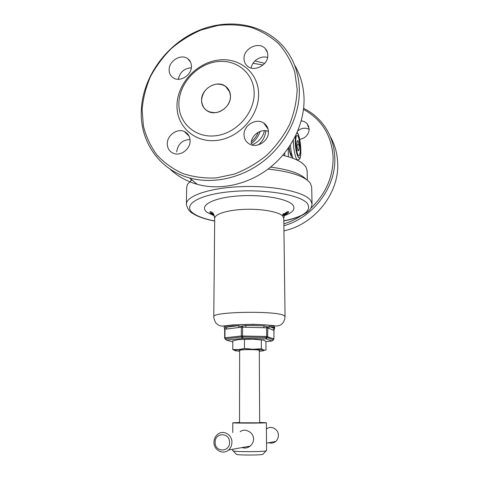 <?xml version="1.0" encoding="UTF-8"?>
<svg xmlns="http://www.w3.org/2000/svg" width="479" height="479" viewBox="0 0 479 479"><rect width="100%" height="100%" fill="white"/><g stroke="black" fill="none" stroke-linecap="round" stroke-linejoin="round"><path stroke-width="0.72" d="M282.766 155.286C291.693 157.405 298.267 160.076 302.494 163.297L305.83 166.728L307.153 170.65L307.35 180.206M265.3 124.342L265.558 125.6M265.869 130.767C265.264 136.485 262.767 141.179 258.379 144.856M287.364 213.371L282.844 214.52M213.568 214.155L211.095 213.502M292.465 156.902L291.238 156.298C290.238 154.555 289.484 151.526 288.975 147.203M251.236 143.772C255.499 140.473 258.474 136.347 260.169 131.396M251.912 144.999C258.78 141.988 262.959 137.21 264.45 130.665M251.236 143.598C250.9 135.341 260.947 128.18 268.414 131.414M244.021 134.713C243.601 125.187 256.367 117.672 263.821 123.151C266.767 125.217 268.306 128.127 268.426 131.881C268.881 140.964 257.199 148.52 249.613 144.125C246.014 142.095 244.146 138.958 244.021 134.713M251.188 68.048C252.086 60.863 260.911 55.157 267.563 57.516M244.015 58.666C243.494 48.439 258.882 41.044 265.246 48.577C266.899 50.379 267.749 52.57 267.803 55.145C268.366 65.054 253.834 72.563 247.17 65.91C245.11 64.012 244.056 61.599 244.015 58.666M178.32 79.286C179.864 72.167 184.199 68.347 191.325 67.826M169.129 69.748C168.955 60.785 181.176 53.486 187.75 58.713C190.193 60.558 191.42 63.138 191.432 66.449C191.66 75.173 180.014 82.508 173.344 77.915C170.53 76.071 169.123 73.347 169.129 69.748M176.679 151.951C177.853 144.059 182.307 139.898 190.043 139.467M167.267 143.622C167.165 135.252 177.272 128.061 184.361 131.527C188.109 133.36 190.025 136.509 190.115 140.97C190.265 149.047 180.822 156.22 173.757 153.448C169.512 151.729 167.351 148.454 167.267 143.622M142.125 109.679L143.395 126.001C146.017 136.515 150.46 146.083 156.723 154.711C163.95 162.585 172.572 168.836 182.589 173.452C193.229 176.985 204.497 178.469 216.4 177.901L234.219 174.111C245.955 169.638 256.834 163.321 266.857 155.154C276.114 146.083 283.67 135.898 289.52 124.588C294.202 112.906 296.752 101.105 297.166 89.178L294.795 72.107C291.244 61.384 285.873 51.924 278.67 43.733C270.593 36.47 261.378 31.009 251.02 27.345C240.242 24.794 229.154 24.184 217.765 25.507L201.048 30.045C190.235 34.739 180.29 40.949 171.201 48.678C162.8 57.133 155.843 66.533 150.34 76.88C145.79 87.579 143.053 98.512 142.125 109.679M141.299 110.559C139.904 141.371 159.178 169.847 189.576 177.96C213.281 184.463 242.152 178.074 264.234 160.567C286.262 143.011 299.818 115.475 299.351 89.717C298.848 73.191 293.717 59.025 283.951 47.229C263.552 23.016 226.537 17.489 195.666 31.836C164.74 46.158 142.449 78.406 141.299 110.559M169.746 168.871C177.392 176.14 186.553 181.29 197.216 184.313C220.358 190.72 248.487 184.571 269.964 167.596C291.382 150.568 304.536 123.804 304.045 98.698C303.71 86.178 300.507 74.892 294.441 64.839M178.889 103.236C178.278 122.72 195.151 138.257 215.58 135.779C236.003 133.599 254.439 113.349 254.169 93.231C254.199 73.071 236.111 58.618 216.268 61.761C196.42 64.623 179.212 83.783 178.889 103.236M176.991 105.069C176.314 126.163 194.558 143.071 216.736 140.431C238.913 138.114 258.947 116.122 258.618 94.273C258.618 72.383 238.937 56.75 217.454 60.174C195.959 63.288 177.356 84.005 176.991 105.069M299.692 139.359C305.56 138.174 308.733 134.731 309.212 129.025L307.087 123.63C305.542 122.001 303.59 121.091 301.225 120.918M309.218 129.336C305.279 127.402 301.477 127.929 297.8 130.917M330.211 136.413C334.851 144.502 337.348 153.412 337.701 163.141C339.246 193.33 314.511 224.412 283.945 230.854M303.62 108.32C310.793 111.864 316.93 116.72 322.038 122.881C329.989 132.707 334.24 144.263 334.779 157.555C336.198 186.93 313.368 217.484 283.879 225.747M303.494 109.398C321.798 119.439 331.672 135.383 333.115 157.226C333.24 176.883 325.744 193.953 310.637 208.437M301.135 215.778C295.687 219.286 289.921 221.987 283.855 223.873M224.567 328.72L224.142 327.229C222.43 324.079 268.096 323.301 273.88 326.421L274.718 327.139L274.724 328.121L273.838 329.959M273.802 330.378L268.354 328.217L269.946 326.498L273.892 327.408L274.724 328.121M268.084 169.045C290.951 171.614 305.033 176.344 310.332 183.235L311.679 187.049L312.051 203.988L310.703 200.45C305.009 192.169 274.515 185.499 242.386 186.588C210.239 187.606 186.068 195.929 186.379 204.204L186.696 187.271L187.433 184.451L191.798 179.811M265.929 341.617L272.174 340.97L266.198 338.922L242.973 338.39L226.405 340.084L232.8 341.898M270.587 167.093C288.981 169.53 300.818 173.596 306.105 179.302M273.03 330.091L274.587 328.414L269.946 326.498L267.815 326.9L263.983 325.858L246.05 325.403L241.093 326.235L237.979 325.696C232.183 326.043 228.118 326.552 225.771 327.217L224.573 328.732L224.388 328.187M273.389 339.851L267.228 337.527L241.614 336.976L241.326 335.995L266.647 336.474L273.88 338.869M242.057 338.414L241.614 336.976L225.028 338.827M224.801 328.247L224.98 329.181L224.573 328.732M225.609 327.277L238.099 325.714L225.771 327.217L227.004 328.995L224.98 329.181L224.926 337.773L241.326 335.995L241.332 327.187L227.004 328.995M238.362 325.678L239.219 327.504M242.721 326.175L242.619 327.145L241.332 327.187L241.093 326.235M245.739 325.415L263.983 325.858L246.05 325.403L245.673 327.277L242.619 327.145L242.53 336.947L242.973 338.39M264.24 325.882L263.576 327.72L245.673 327.277M269.384 326.45L274.431 328.612M272.144 340.958L273.521 339.737L273.88 338.803L274.048 329.432M268.354 328.217L266.587 327.732L263.576 327.72M266.611 326.774L266.647 336.474L266.552 337.461L265.522 338.857M266.198 338.922L267.599 336.563L267.815 326.9M288.328 212.508L282.933 213.999M213.137 213.514L210.131 212.646M242.152 447.548C244.889 448.506 247.535 448.027 250.092 446.111C252.313 444.314 253.481 441.973 253.595 439.093C253.726 432.148 244.643 427.717 240.171 431.741M231.932 442.374C231.854 445.5 230.716 448.045 228.513 450.026C222.986 455.182 213.58 450.003 213.975 442.141C214.095 438.8 215.382 436.153 217.849 434.19C223.376 429.639 232.237 434.716 231.932 442.374M215.131 442.255C214.664 452.338 229.812 452.619 229.525 442.44C229.89 432.315 214.855 432.202 215.131 442.255M259.295 350.233L259.672 422.741L259.283 422.801L239.524 422.777L239.65 350.263M263.121 454.044L262.708 454.385C259.798 455.242 238.943 455.254 236.482 454.397L236.183 454.086M259.672 422.46L266.39 422.735L266.581 450.625L265.971 450.901C262.414 451.895 236.165 451.913 233.177 450.925L232.71 450.685L232.716 449.26M266.39 422.735L265.785 422.831C261.714 423.232 231.746 423.191 232.806 422.789L239.524 422.496M268.791 442.71C271.306 443.536 273.599 443.123 275.682 441.464C277.455 439.878 278.359 437.836 278.389 435.339C278.55 429.226 271.252 425.172 266.779 428.819M259.325 350.526L259.349 350.514C261.42 349.778 248.284 349.281 242.111 349.874C239.973 350.071 239.135 350.299 239.59 350.55L239.62 350.562M261.372 348.76L261.324 339.952L263.648 340.102L265.929 341.467L265.983 350.083L263.707 350.047L261.372 348.76L252.936 349.245L244.446 348.461L238.56 349.616L232.77 349.508L235.315 350.754M232.77 349.508L232.8 340.803L238.572 339.587L252.906 339.156L261.324 339.952M244.446 348.461L244.446 339.605M259.331 351.251L260.079 351.191C263.791 350.862 265.001 350.478 263.707 350.047L252.936 349.245L235.662 349.993C234.465 350.257 234.375 350.514 235.399 350.772L239.614 351.281M290.358 145.119C290.849 150.825 291.735 155.232 293.01 158.327M297.136 152.591C297.89 155.202 298.609 156.286 299.285 155.849L300.171 152.993L300.315 149.208L299.052 139.185C298.273 136.281 297.513 135.06 296.776 135.515L296.776 135.515C296.07 136.258 295.729 138.443 295.759 142.077L297.07 152.322C297.872 155.214 298.633 156.364 299.351 155.783L300.249 152.208M296.836 135.461C297.537 135.138 298.249 136.287 298.98 138.916M295.753 141.748C295.747 138.413 296.064 136.359 296.711 135.575M296.998 152.053L295.765 142.407M298.16 150.837L299.159 149.885L299.07 144.772L297.974 140.563L296.968 141.455L297.058 146.622L298.16 150.837M297.028 144.999L299.07 144.772M297.944 150.017L299.159 149.885M251.367 141.814C254.493 139.144 256.798 135.952 258.283 132.228C256.774 135.946 254.481 139.126 251.373 141.784M288.238 148.256L288.364 156.765M284.748 155.771L284.712 152.945M229.764 91.998L225.513 86.304C228.752 88.723 230.405 92.082 230.483 96.381C230.411 92.082 228.752 88.723 225.513 86.304C216.861 79.508 201.198 88.693 201.551 100.225C202.318 108.655 207.066 112.781 215.795 112.607C223.579 111.685 230.519 104.033 230.483 96.381C229.567 87.902 224.759 83.825 216.059 84.154C207.401 86.244 202.563 91.603 201.551 100.225C201.611 105.087 203.629 108.721 207.599 111.122C216.436 116.672 230.908 107.422 230.483 96.381C230.908 107.428 216.418 116.672 207.599 111.122M224.142 327.331C221.37 324.133 267.965 323.241 273.898 326.421L274.718 327.241M283.987 315.535L285.047 316.613L284.67 319.427C283.502 322.116 282.64 323.547 282.083 323.726C281.071 325.007 279.161 325.768 276.353 326.025C272.216 325.295 264.588 324.714 253.475 324.283L232.818 324.912L222.549 326.115C220.118 326.103 218.065 325.223 216.394 323.469C214.999 322.577 213.365 316.631 213.778 316.739C211.149 311.703 276.467 310.512 283.987 315.535M213.778 316.739L214.7 218.376C214.562 214.071 227.741 209.916 244.877 209.329C261.995 208.706 278.886 211.838 282.742 216.071L283.784 218.25C284.586 214.46 285.245 212.658 285.771 212.862C287.029 211.628 287.987 211.287 288.639 211.85C288.544 212.88 286.58 214.143 282.748 215.634M214.329 215.855L207.12 212.335C198.647 206.299 210.97 198.372 235.512 196.174C259.977 193.875 287.717 198.438 292.867 205.06C295.771 209.078 292.861 212.64 284.143 215.736M214.676 220.975C205.138 219.107 198.096 216.61 193.558 213.49C181.709 205.581 197.234 194.743 230.603 191.66C263.905 188.457 301.513 194.881 307.608 203.809C311.446 211.041 303.512 216.724 283.813 220.855M226.639 340.036L225.214 338.737L224.926 337.773L224.597 337.857L225.052 338.851L226.405 340.084L225.058 338.851M224.669 337.899L224.651 329.247M285.771 214.329L282.784 215.023M213.885 214.742L212.694 214.454M287.669 213.143L282.849 214.472M213.508 214.059L210.79 213.275M263.043 65L253.038 63.282M293.28 140.245L293.286 140.832C293.37 149.005 295.519 158.932 297.357 159.902L298.285 159.83M295.465 136.084L295.214 141.227C295.393 156.699 301.297 165.291 300.824 150.005C300.74 142.329 298.609 132.946 296.902 133.012M289.16 146.921C289.681 151.22 290.43 153.825 291.406 154.729L291.855 154.771M290.585 154.915L291.202 155.13L291.591 154.711M190.995 180.409L191.019 179.158M263.821 123.151L268.066 129.132M265.246 48.577L267.438 52.51M187.75 58.713L190.672 62.39M184.361 131.527L189.139 136.216M197.216 184.313L189.576 177.96M308.895 126.875L307.087 123.63M285.047 316.613L283.784 218.25M214.7 218.376C213.885 214.58 213.215 212.784 212.688 212.987C211.431 211.76 210.473 211.425 209.82 211.987L210.065 212.562L214.047 215.089M186.379 204.204C187.331 208.7 189.45 211.778 192.732 213.43C197.647 216.652 204.958 219.202 214.676 221.07M283.819 220.951C296.16 218.801 306.255 213.874 308.907 210.598C310.679 209.06 311.727 206.856 312.051 203.988M272.174 340.97L273.922 338.833L273.958 329.726M285.58 214.424L282.784 215.065M213.915 214.796L212.886 214.55M287.586 213.209L282.844 214.508M213.538 214.101L210.88 213.341M250.092 446.111L228.513 450.026M262.827 454.355L266.114 450.865M275.682 441.464L266.528 443.123M232.806 422.789L232.77 432.549M236.482 454.397L233.177 450.925M235.662 349.993L234.644 349.67M254.936 60.953L264.695 63.33M296.854 159.956L297.357 159.902C298.77 159.782 299.603 159.285 299.848 158.411C300.321 158.525 300.662 155.765 300.86 150.125C300.465 139.443 298.243 133.042 297.106 132.545M290.855 155.573L291.831 154.687"/></g></svg>
